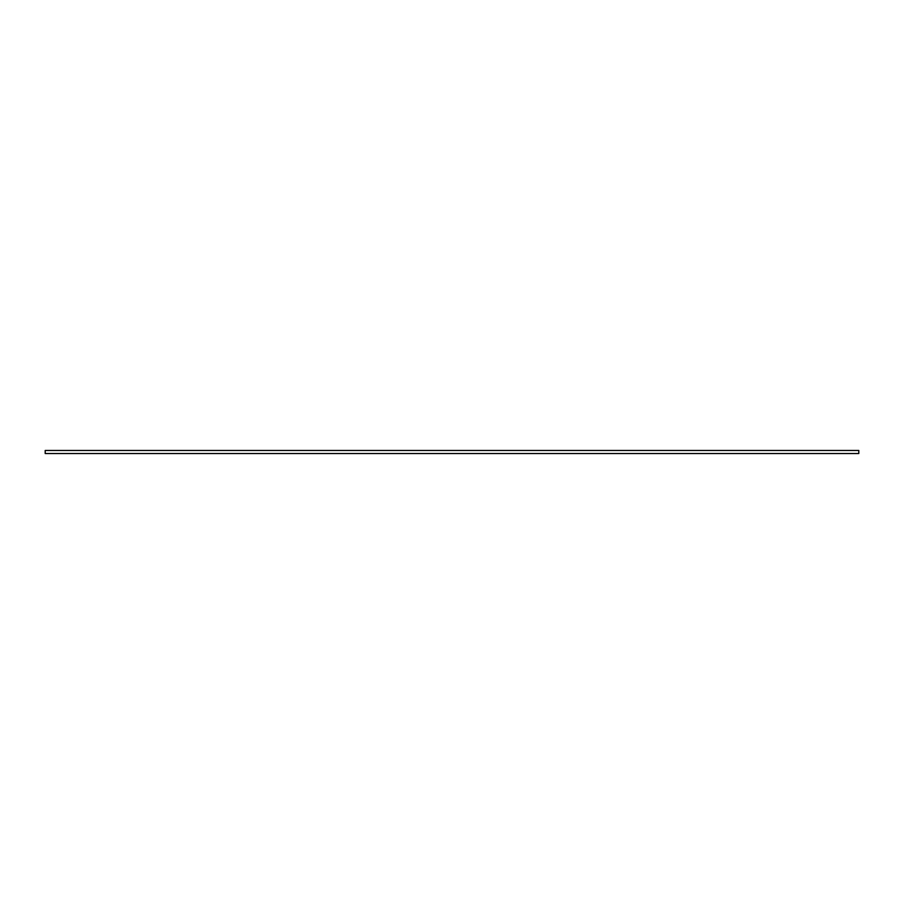 <?xml version="1.0" encoding="UTF-8"?>
<svg xmlns="http://www.w3.org/2000/svg" width="904" height="904" viewBox="0 0 904 904"><rect width="100%" height="100%" fill="white"/><g stroke="black" fill="none" stroke-linecap="round" stroke-linejoin="round"><path stroke-width="1.36" d="M858.8 450.463L45.2 450.463L45.2 453.537L858.8 453.537L858.8 450.463"/></g></svg>
